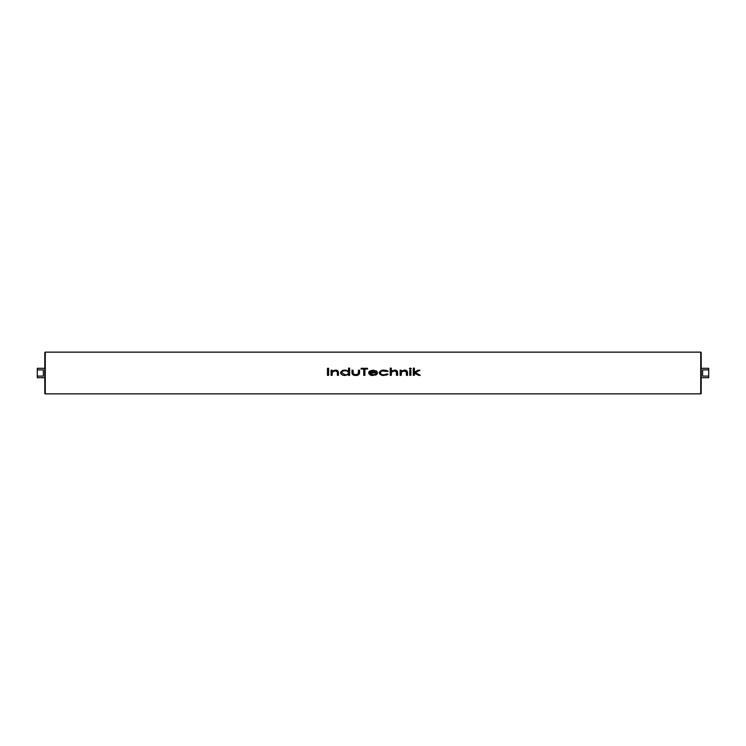 <?xml version="1.0" encoding="UTF-8"?>
<svg xmlns="http://www.w3.org/2000/svg" width="746" height="746" viewBox="0 0 746 746"><rect width="100%" height="100%" fill="white"/><g stroke="black" fill="none" stroke-linecap="round" stroke-linejoin="round"><path stroke-width="1.12" d="M45.273 352.14A0.466 0.466 0 0 0 44.797 352.606L44.797 393.394A0.466 0.466 0 0 0 45.273 393.86L700.727 393.86A0.466 0.466 0 0 0 701.203 393.394L701.203 352.606A0.466 0.466 0 0 0 700.727 352.14L45.273 352.14L45.273 393.86M701.203 368.31L708.7 368.31L708.7 369.895L702.601 369.895L702.601 376.105L708.7 376.105L708.7 377.69L701.203 377.69M44.797 377.69L37.3 377.69L37.3 376.105L43.399 376.105L43.399 369.895L37.3 369.895L37.3 368.31L44.797 368.31M335.336 370.119L332.156 371.135L335.336 370.119C337.276 370.044 338.32 370.911 338.47 372.72L338.47 375.341L337.388 375.341L337.313 371.76L337.388 372.925L337.313 371.76L335.196 370.743L337.313 371.76L337.388 372.925L337.341 371.9M337.807 370.855L336.493 370.24M332.539 371.75L333.565 371.051L332.539 371.75M333.76 370.976L335.196 370.743L333.76 370.976M341.09 374.054L342.927 375.126M343.626 375.303L344.326 375.406M343.654 370.24L342.955 370.417M346.051 370.175L348.569 371.2L348.569 368.132L349.65 368.132L349.65 375.341L348.569 375.341L348.569 374.455L345.044 375.434C342.787 375.574 341.286 374.678 340.54 372.758C341.314 370.855 342.824 369.979 345.072 370.119M357.11 375.331L358.378 374.921M359.441 373.699L359.553 373.047M352 373L352.075 373.504L352 373M352.401 374.278L352.886 374.734M353.8 375.173L354.611 375.359M355.115 375.415L355.786 375.434C353.548 375.62 352.28 374.697 351.991 372.664L351.991 370.202L353.072 370.202L353.24 373.793L355.795 374.8L358.378 373.69M373.858 374.744L375.947 373.998M375.322 375.145L376.357 374.716M376.301 373.718L377.234 374.016L373.093 375.434C370.827 375.611 369.326 374.725 368.58 372.786L369.195 371.415M369.606 371.07L373.065 370.119L376.637 371.126L377.597 372.907L376.245 370.865M372.45 374.781L369.699 373.177M387.948 371.135L387.267 370.715M386.26 370.37L385.561 370.23M386.158 375.201L388.144 374.25L384.041 375.434C381.691 375.63 380.087 374.753 379.22 372.814C380.087 370.818 381.728 369.923 384.134 370.119L388.144 371.322L382.344 370.949L386.932 371.424M382.698 370.865L384.069 370.743C382.241 370.594 380.992 371.266 380.301 372.758L380.301 372.758C380.982 374.278 382.241 374.958 384.069 374.8C382.241 374.958 380.992 374.278 380.301 372.758L380.311 372.907M387.267 373.905L384.069 374.8L388.144 374.25M379.845 374.138L383.295 375.406M382.456 370.258L381.803 370.417M397.161 371.06L395.641 370.24M391.557 371.928L391.305 373.485L391.464 372.105L394.27 370.743L396.415 371.76L396.536 372.925L396.266 371.48M404.407 370.119L401.217 371.135L404.407 370.119C406.337 370.044 407.381 370.911 407.53 372.72L407.53 375.341L406.449 375.341L406.253 371.461M406.868 370.855L405.563 370.24M401.479 371.918L401.217 373.485L401.385 372.105L404.267 370.743L406.374 371.76L403.101 370.893M411.233 368.589L410.328 368.039L411.233 368.589L410.328 369.121L409.423 368.589L410.328 368.039M382.614 370.23L383.742 370.119M384.955 374.753L385.691 374.623M382.912 374.716L383.714 374.8M386.754 371.312L385.766 370.939M377.597 372.907L369.662 372.907L373.41 374.79M373.867 374.744L374.744 374.576M343.02 370.398L343.645 370.24M344.689 375.425L343.999 375.369M334.777 370.762L334.031 370.893M37.3 369.895L37.3 376.105M708.7 376.105L708.7 369.895M327.466 368.31L328.641 368.31L328.641 375.341L327.466 375.341L327.466 368.31M336.437 370.921L335.821 370.781M335.514 370.753L332.315 372.105L332.156 375.341L331.075 375.341L331.075 370.202L332.156 370.202L332.156 371.135M341.631 372.627L345.09 374.8C346.834 374.921 347.99 374.25 348.569 372.786L348.569 372.786C348 371.303 346.843 370.622 345.1 370.743L344.549 370.771L345.1 370.743C346.825 370.622 347.981 371.303 348.569 372.786L348.317 373.578M347.235 371.163L346.722 370.967M345.64 370.771L345.1 370.743C343.374 370.641 342.218 371.312 341.621 372.767L341.631 372.907M343.384 371.004L342.722 371.284M345.09 374.8L345.64 374.781M347.244 371.163L346.601 370.93M341.621 372.767C342.218 371.312 343.374 370.631 345.1 370.743M353.24 373.793L355.795 374.8L358.313 373.839L358.481 370.202L359.563 370.202L359.563 372.711C359.255 374.706 357.996 375.62 355.786 375.434M358.313 373.839L358.481 372.59L358.313 373.839M363.712 369.037L361.101 369.037L361.101 368.31L367.498 368.31L367.498 369.037L364.887 369.037L364.887 375.341L363.712 375.341L363.712 369.037M370.949 374.427L371.433 374.604M373.252 370.743L370.827 371.228L369.774 372.282L376.273 371.862M369.895 372.067L373.121 370.743L376.32 371.928M374.585 370.921L374.1 370.818L374.585 370.921M376.516 372.282L373.121 370.743L370.827 371.228M380.301 372.758C380.982 374.278 382.241 374.958 384.069 374.8M394.587 370.753L391.464 372.105L391.305 375.341L390.223 375.341L390.223 368.132L391.305 368.132L391.305 371.172L394.485 370.119C396.424 370.035 397.469 370.911 397.618 372.72L397.618 375.341L396.536 375.341L396.415 371.76L393.86 370.762M396.462 371.9L396.536 372.925M395.79 371.06L394.858 370.781M392.666 371.06L392.135 371.349M405.507 370.921L404.892 370.781M404.574 370.753L401.385 372.105L401.217 375.341L400.136 375.341L400.136 370.202L401.217 370.202L401.217 371.135M402.635 371.051L401.609 371.75M406.449 372.925L406.374 371.76M409.787 370.202L410.869 370.202L410.869 375.341L409.787 375.341L409.787 370.202M415.28 372.636L420.334 375.341L418.581 375.341L414.384 373.103L414.384 375.341L413.303 375.341L413.303 368.132L414.384 368.132L414.384 372.179L418.189 370.202L419.979 370.202L415.28 372.636M700.727 393.86L700.727 352.14"/></g></svg>
